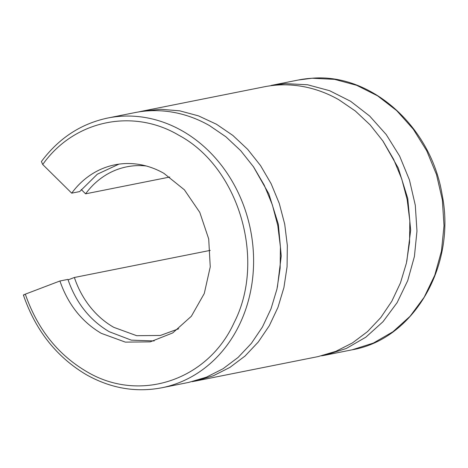 <?xml version="1.0" encoding="UTF-8"?>
<svg xmlns="http://www.w3.org/2000/svg" width="468" height="468" viewBox="0 0 468 468"><rect width="100%" height="100%" fill="white"/><g stroke="black" fill="none" stroke-linecap="round" stroke-linejoin="round"><path stroke-width="0.7" d="M81.251 189.528L85.603 193.834L169.779 177.044M118.954 164.133L97.303 174.219L79.706 191.57L71.709 193.161A90.271 77.466 78.7 0 1 114.929 164.812A90.271 77.466 78.7 0 1 163.929 173.359L184.369 189.792L199.789 212.378L208.705 238.937L210.249 266.883L204.27 293.524L191.353 316.269L172.745 332.918L150.246 341.862L125.371 342.126L101.24 333.315C81.765 321.773 67.989 304.335 59.922 280.993L25.319 294.161C23.341 294.939 22.909 295.232 24.02 295.051M23.4 295.086C35.644 330.543 56.628 357.078 86.346 374.698C110.635 388.335 135.738 392.699 161.659 387.802A137.557 118.047 -101.3 0 0 253.094 273.552A137.557 118.047 -101.3 0 0 182.508 131.034A137.557 118.047 -101.3 0 0 107.845 118.006C80.958 123.687 58.816 138.195 41.412 161.542L42.723 164.508L71.709 193.161M59.922 280.993L67.918 279.396C75.992 302.737 89.762 320.182 109.243 331.718L131.332 340.142L154.218 340.944M68.076 279.882L74.377 277.483L210.255 250.38M178.712 328.758L160.401 335.457L136.714 335.702L113.73 327.313A85.972 73.78 78.7 0 1 74.377 277.483M85.603 193.834A85.972 73.78 78.7 0 1 126.764 166.83A85.972 73.78 78.7 0 1 146.244 165.988M25.319 294.161C37.229 328.618 57.564 354.364 86.317 371.399C139.148 403.305 207.804 380.648 234.117 322.633C266.327 260.12 238.972 167.333 178.852 135.27C132.713 107.821 73.798 120.475 42.723 164.508M107.845 118.006L134.895 112.612A137.557 118.047 78.7 0 1 209.559 125.635L225.915 136.808L240.704 150.678L253.574 166.906L264.209 185.1L272.347 204.814L277.793 225.564L280.414 246.852L280.145 268.152L276.992 288.955L271.036 308.745L262.419 327.044L251.351 343.407L238.101 357.429L222.99 368.778L206.394 377.173L188.709 382.409L161.659 387.802M138.37 111.981L141.816 111.232L160.664 109.272L179.712 110.834L198.485 115.871L216.485 124.254L232.842 135.427L247.63 149.298L260.5 165.526L271.13 183.719L279.273 203.434L284.714 224.184L287.334 245.472L287.071 266.772L283.918 287.574L277.963 307.365L269.346 325.664L258.272 342.02L245.027 356.049L229.917 367.398L213.314 375.792L195.63 381.028L192.155 381.654M253.311 166.526L268.837 193.816L278.343 224.266L281.245 256.025L277.378 287.188M141.816 111.232L264.303 86.796A137.557 118.047 78.7 0 1 338.972 99.824L355.323 110.998L370.118 124.868L382.982 141.096L393.617 159.29L401.755 178.998L407.201 199.754L409.822 221.036L409.553 242.342L406.405 263.139L400.45 282.929L391.827 301.228L380.759 317.591L367.509 331.619L352.404 342.962L335.802 351.357L318.117 356.593L195.63 381.028M406.791 261.372L410.658 230.209L407.751 198.45L398.25 168.006L382.725 140.71M267.778 86.171L285.082 83.632L307.505 84.749L329.595 90.693L350.561 101.252L369.661 116.046L386.217 134.55L399.637 156.113L409.447 179.958L415.291 205.241L416.965 231.057L414.408 256.493L407.716 280.642L397.121 302.644L383 321.715L365.859 337.176L346.308 348.473L325.044 355.212L321.569 355.844M298.28 80.022L312.285 78.22C371.528 73.248 431.034 126.799 442.038 194.243C456.592 265.122 414.098 339.247 352.094 349.818L373.359 343.079L392.909 331.777L410.05 316.321L424.172 297.25L434.766 275.248L441.459 251.1L444.015 225.664L442.342 199.842L436.498 174.564L426.687 150.719L413.267 129.156L396.712 110.647L377.612 95.852L356.645 85.299L334.556 79.355L312.133 78.238A137.557 118.047 -101.3 0 0 298.28 80.022L271.229 85.416M352.094 349.818L325.044 355.212"/></g></svg>
